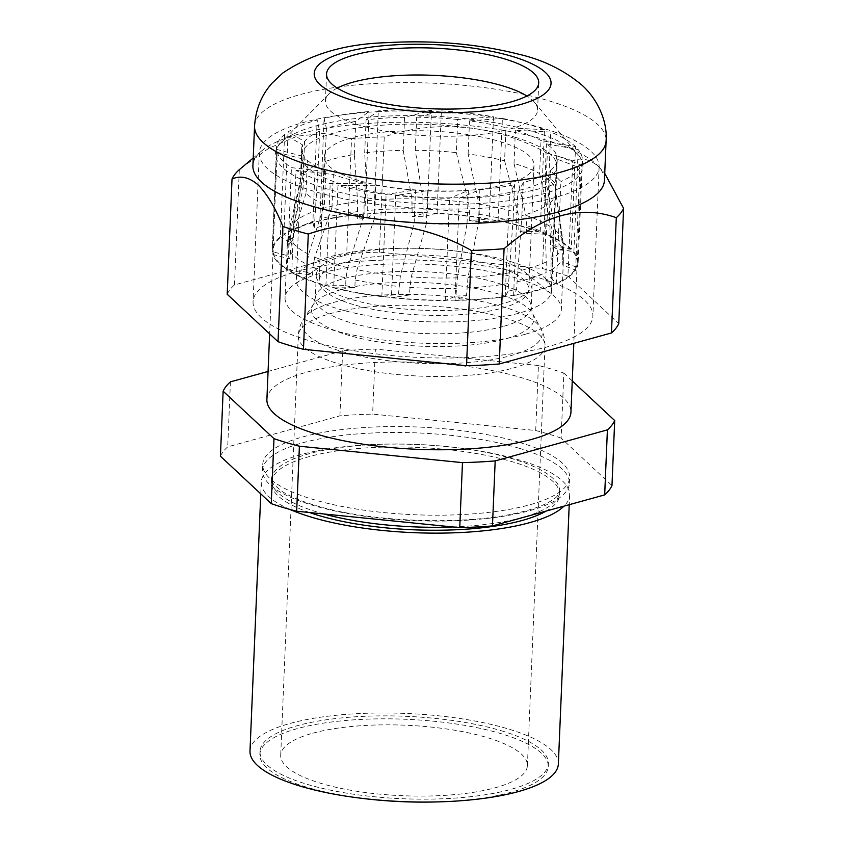 <?xml version="1.0" encoding="UTF-8"?>
<svg xmlns="http://www.w3.org/2000/svg" width="844" height="844" viewBox="0 0 844 844"><rect width="100%" height="100%" fill="white"/><g stroke="black" fill="none" stroke-linecap="round" stroke-linejoin="round"><path stroke-width="0.63" stroke-dasharray="4.22 3.17" d="M519.144 448.248A153.576 43.888 -177.6 0 1 569.384 483.211A153.576 43.888 -177.6 0 1 477.198 519.419A153.576 43.888 -177.6 0 1 312.744 505.324A153.576 43.888 -177.6 0 1 262.505 470.351A153.576 43.888 -177.6 0 1 354.691 434.154A153.576 43.888 -177.6 0 1 519.144 448.248M519.387 442.34A153.576 43.888 -177.6 0 1 569.637 477.303A153.576 43.888 -177.6 0 1 477.451 513.511A153.576 43.888 -177.6 0 1 312.997 499.416A153.576 43.888 -177.6 0 1 262.748 464.443A153.576 43.888 -177.6 0 1 354.934 428.246A153.576 43.888 -177.6 0 1 519.387 442.34M312.755 733.214A123.456 35.279 -177.6 0 1 449.208 729.353A123.456 35.279 -177.6 0 1 527.405 765.645A123.456 35.279 -177.6 0 1 495.354 787.726A123.456 35.279 -177.6 0 1 358.9 791.588A123.456 35.279 -177.6 0 1 280.704 755.306A123.456 35.279 -177.6 0 1 312.755 733.214M344.331 255.532A108.021 30.869 -177.6 0 1 525.559 272.654A108.021 30.869 -177.6 0 1 532.142 283.911A108.021 30.869 -177.6 0 1 504.1 303.239A108.021 30.869 -177.6 0 1 384.706 306.615A108.021 30.869 -177.6 0 1 316.289 274.859A108.021 30.869 -177.6 0 1 323.79 264.193A108.021 30.869 -177.6 0 1 344.331 255.532M525.453 334.213A138.268 39.52 -177.6 0 1 372.626 338.539A138.268 39.52 -177.6 0 1 285.05 297.9A138.268 39.52 -177.6 0 1 294.661 284.238A138.268 39.52 -177.6 0 1 320.942 273.161A138.268 39.52 -177.6 0 1 552.915 295.062A138.268 39.52 -177.6 0 1 561.344 309.474A138.268 39.52 -177.6 0 1 525.453 334.213M364.819 213.785A153.08 43.751 -177.6 0 0 319.823 220.537L321.131 226.319L325.035 161.584A127.898 36.556 -177.6 0 1 354.374 154.473L357.613 201.716L357.371 219.271L364.819 213.785L369.102 111.535L355.757 121.367A127.898 36.556 2.4 0 0 326.417 128.488L324.107 118.297A153.08 43.751 2.4 0 1 369.102 111.535M367.098 218.216L367.393 200.629L364.682 152.986A127.898 36.556 -177.6 0 1 403.21 150.348L404.592 117.253L431.484 110.385L427.201 212.635A153.08 43.751 -177.6 0 0 374.04 213.099L367.098 218.216A138.268 39.52 2.4 0 0 357.371 219.271M403.21 150.348L411.925 198.794L412.188 216.465L427.201 212.635M423.108 216.718L422.928 199.026L415.301 150.295A127.898 36.556 -177.6 0 1 456.34 152.595L457.733 119.5L493.518 116.799L489.235 219.039A153.08 43.751 -177.6 0 0 437.097 213.142L423.108 216.718A138.268 39.52 2.4 0 0 412.188 216.465M456.34 152.595L468.663 202.729L469.58 212.888L469.264 220.548L489.235 219.039M498.087 220.653L502.38 118.403A153.08 43.751 -177.6 0 1 532.332 125.64A153.08 43.751 -177.6 0 1 544.475 129.649L540.192 231.9A153.08 43.751 -177.6 0 0 528.049 227.891A153.08 43.751 -177.6 0 0 498.087 220.653L479.476 222.056A138.268 39.52 2.4 0 0 469.264 220.548M479.476 222.056L478.991 204.227L468.125 153.988A127.898 36.556 -177.6 0 1 504.596 160.835L505.978 127.739A127.898 36.556 -177.6 0 0 469.507 120.892L502.38 118.403M504.596 160.835L518.005 212.825L519.028 223.164L518.701 230.823L538.915 231.836A152.163 43.487 -177.6 0 1 545.277 234.273A152.163 43.487 -177.6 0 1 570.122 248.769L571.272 248.98L575.555 146.729L541.004 140.526A127.898 36.556 2.4 0 0 515.41 130.324L550.763 132.086A153.08 43.751 2.4 0 1 575.555 146.729M571.272 248.98A153.08 43.751 -177.6 0 0 546.479 234.326L526.456 233.334A138.268 39.52 2.4 0 0 518.701 230.823M526.456 233.334L526.772 225.665L525.875 215.336L514.028 163.419A127.898 36.556 -177.6 0 1 539.611 173.621L541.004 140.526M539.611 173.621L551.427 227.352L552.303 237.85L551.987 245.509L570.122 248.769A152.163 43.487 2.4 0 1 572.812 251.617A152.163 43.487 -177.6 0 1 577.212 262.706A152.163 43.487 -177.6 0 1 576.262 267.02L577.085 267.337L581.368 165.086L556.734 155.655A127.898 36.556 2.4 0 0 546.448 143.87L578.182 149.567A153.08 43.751 2.4 0 1 582.423 160.497L578.129 262.748A153.08 43.751 -177.6 0 1 577.085 267.337M578.129 262.748A153.08 43.751 -177.6 0 0 573.899 251.818L555.922 248.579A138.268 39.52 2.4 0 0 551.987 245.509M555.922 248.579L555.479 230.433L545.066 176.966A127.898 36.556 -177.6 0 1 555.352 188.75L556.734 155.655M555.479 230.433A137.329 39.246 -177.6 0 1 563.043 242.091L563.338 262.073L576.262 267.02A152.163 43.487 2.4 0 1 574.827 269.785A152.163 43.487 -177.6 0 1 556.28 283.415L560.922 181.544L550.467 170.52A127.898 36.556 2.4 0 0 557.251 159.442A127.898 36.556 2.4 0 0 557.262 159.178L579.881 167.829A153.08 43.751 2.4 0 1 560.922 181.544M556.629 283.784A153.08 43.751 -177.6 0 0 575.597 270.08L562.79 265.174A138.268 39.52 2.4 0 0 563.328 262.125A138.268 39.52 2.4 0 0 563.338 262.073M562.79 265.174L562.684 246.923L555.879 192.274A127.898 36.556 -177.6 0 1 555.869 192.548A127.898 36.556 -177.6 0 1 549.075 203.615L550.467 170.52M549.075 203.615L551.153 259.287L550.794 277.634L556.28 283.415A152.163 43.487 2.4 0 1 550.963 285.62A152.163 43.487 -177.6 0 1 513.637 295.136L517.741 193.244L523.269 182.547A127.898 36.556 2.4 0 0 524.05 182.336A127.898 36.556 2.4 0 0 545.984 173.6L555.584 183.728A153.08 43.751 2.4 0 1 517.741 193.244M513.447 295.495A153.08 43.751 -177.6 0 0 551.29 285.968L545.857 280.24A138.268 39.52 2.4 0 0 550.794 277.634M545.857 280.24L546.247 261.925L544.591 206.706A127.898 36.556 -177.6 0 1 522.668 215.431A127.898 36.556 -177.6 0 1 521.887 215.642L516.539 289.524L513.637 295.136A152.163 43.487 2.4 0 1 505.356 296.402A152.163 43.487 -177.6 0 1 455.697 300.147L455.011 300.432L459.294 198.182L479.867 189.647A127.898 36.556 2.4 0 0 514.555 184.657L509.47 194.489A153.08 43.751 2.4 0 1 459.294 198.182M501.157 730.704A144.324 41.24 -177.6 0 1 548.368 763.556A144.324 41.24 -177.6 0 1 461.742 797.58A144.324 41.24 -177.6 0 1 307.205 784.329A144.324 41.24 -177.6 0 1 259.984 751.476A144.324 41.24 -177.6 0 1 346.61 717.453A144.324 41.24 -177.6 0 1 501.157 730.704M363.975 798.582A144.324 41.24 -177.6 0 1 307.079 787.294A144.324 41.24 -177.6 0 1 259.857 754.43A144.324 41.24 -177.6 0 1 346.494 720.407A144.324 41.24 -177.6 0 1 501.03 733.658A144.324 41.24 -177.6 0 1 548.241 766.51A144.324 41.24 -177.6 0 1 440.8 801.8M290.104 509.491A154.315 44.099 -177.6 0 1 261.26 482.146A154.315 44.099 -177.6 0 1 353.9 445.769A154.315 44.099 -177.6 0 1 519.144 459.927A154.315 44.099 -177.6 0 1 569.637 495.069A154.315 44.099 -177.6 0 1 564.024 506.126M249.993 751.054A154.315 44.099 -177.6 0 1 342.622 714.678A154.315 44.099 -177.6 0 1 507.866 728.836A154.315 44.099 -177.6 0 1 558.359 763.978M309.495 512.53A144.324 41.24 -177.6 0 1 271.251 482.557A144.324 41.24 -177.6 0 1 357.888 448.544A144.324 41.24 -177.6 0 1 512.424 461.784A144.324 41.24 -177.6 0 1 559.646 494.647A144.324 41.24 -177.6 0 1 546.163 511.063M291.718 272.591A153.08 43.751 -177.6 0 0 325.911 285.831L327.103 285.81A152.163 43.487 -177.6 0 1 322.946 284.607A152.163 43.487 -177.6 0 1 292.963 272.728L291.718 272.591L296.001 170.351L333.348 174.497A127.898 36.556 2.4 0 0 365.072 183.211L330.194 183.581A153.08 43.751 2.4 0 1 296.001 170.351M266.894 399.486A152.163 43.487 -177.6 0 1 358.225 363.627A152.163 43.487 -177.6 0 1 521.159 377.584A152.163 43.487 -177.6 0 1 570.945 412.231M455.011 300.432A153.08 43.751 -177.6 0 0 505.187 296.729L508.056 291.169L513.163 217.763A127.898 36.556 -177.6 0 1 478.474 222.742L468.019 277.412L466.489 295.664L455.697 300.147A152.163 43.487 2.4 0 1 445.885 300.242L455.939 296.075L457.395 277.845L467.027 223.533A127.898 36.556 -177.6 0 1 426.347 223.702L427.739 190.607L395.699 195.492L391.416 297.742A153.08 43.751 -177.6 0 0 445.242 300.517L445.885 300.242A152.163 43.487 -177.6 0 1 392.471 297.573A152.163 43.487 2.4 0 1 382.828 296.508L398.495 294.113L400.351 276.009L414.151 223.016A127.898 36.556 -177.6 0 1 374.525 218.343L375.907 185.247L337.938 185.648L333.654 287.899A153.08 43.751 -177.6 0 0 381.826 296.655L382.828 296.508A152.163 43.487 -177.6 0 1 334.91 287.878A152.163 43.487 2.4 0 1 327.103 285.81L345.66 285.62L345.987 277.95L347.728 267.675L363.68 216.307A127.898 36.556 -177.6 0 1 331.956 207.592L314.717 257.135L312.881 267.242L312.565 274.912L292.963 272.728A152.163 43.487 2.4 0 1 288.332 270.027L306.583 272.063L306.91 264.394L308.63 254.276L324.349 204.564A127.898 36.556 -177.6 0 1 306.013 193.318L307.406 160.223L277.148 152.237L272.865 254.477A153.08 43.751 -177.6 0 0 287.16 269.901L288.332 270.027A152.163 43.487 -177.6 0 1 273.867 254.74A152.163 43.487 2.4 0 1 273.224 251.871L288.015 255.785L289.808 238.124L302.954 189.816A127.898 36.556 -177.6 0 1 300.295 181.829A127.898 36.556 -177.6 0 1 300.548 179.92A127.898 36.556 -177.6 0 1 301.181 177.989L302.563 144.894L284.628 134.439A153.08 43.751 2.4 0 0 276.516 147.679L272.232 249.929A153.08 43.751 -177.6 0 0 272.274 251.628L273.224 251.871A152.163 43.487 -177.6 0 1 273.161 249.961A152.163 43.487 -177.6 0 1 280.936 237.027A152.163 43.487 2.4 0 1 284.396 234.495L293.163 239.601L294.535 222.035L303.196 174.613A127.898 36.556 -177.6 0 1 318.283 164.242L319.665 131.147L317.154 120.048L312.871 222.288A153.08 43.751 -177.6 0 0 283.827 234.168L284.396 234.495A152.163 43.487 -177.6 0 1 312.955 222.658A152.163 43.487 2.4 0 1 319.908 220.885A152.163 43.487 -177.6 0 1 364.376 214.112A152.163 43.487 2.4 0 1 373.618 213.416A152.163 43.487 -177.6 0 1 426.304 212.857A152.163 43.487 2.4 0 1 436.253 213.363A152.163 43.487 -177.6 0 1 488.043 219.134A152.163 43.487 2.4 0 1 496.968 220.738A152.163 43.487 -177.6 0 1 527.426 228.059A152.163 43.487 -177.6 0 1 538.915 231.836L540.192 231.9M220.411 456.193A197.528 56.453 -177.6 0 1 227.701 446.866L339.921 415.828A197.528 56.453 -177.6 0 1 372.637 414.098L535.708 430.514L538.43 365.505A197.528 56.453 -177.6 0 1 551.649 369.155A197.528 56.453 -177.6 0 1 563.855 373.09L561.123 438.099L611.974 485.553M535.708 430.514A197.528 56.453 -177.6 0 1 548.916 434.164A197.528 56.453 -177.6 0 1 561.123 438.099M521.887 215.642L523.269 182.547M457.733 119.5A127.898 36.556 2.4 0 0 416.683 117.2L441.38 110.902A153.08 43.751 2.4 0 1 493.518 116.799M437.097 213.142L441.38 110.902M415.301 150.295L416.683 117.2M404.592 117.253A127.898 36.556 2.4 0 0 366.074 119.89L378.323 110.859A153.08 43.751 2.4 0 1 431.484 110.385M374.04 213.099L378.323 110.859M364.682 152.986L366.074 119.89M319.823 220.537L324.107 118.297M325.035 161.584L326.417 128.488M354.374 154.473L355.757 121.367M319.665 131.147A127.898 36.556 2.4 0 0 304.589 141.518L288.12 131.917A153.08 43.751 2.4 0 1 317.154 120.048M283.827 234.168L288.12 131.917M318.283 164.242L314.274 228.492L312.871 222.288M303.196 174.613L304.589 141.518M302.563 144.894A127.898 36.556 2.4 0 0 301.677 148.734A127.898 36.556 2.4 0 0 304.346 156.72L276.558 149.377A153.08 43.751 2.4 0 1 276.516 147.679M284.628 134.439L280.345 236.689A153.08 43.751 -177.6 0 0 272.232 249.929M272.274 251.628L276.558 149.377M301.181 177.989L291.781 224.979L290.357 242.523L280.345 236.689M302.954 189.816L304.346 156.72M307.406 160.223A127.898 36.556 2.4 0 0 325.742 171.469L291.444 167.65A153.08 43.751 2.4 0 1 277.148 152.237M287.16 269.901L291.444 167.65M306.013 193.318L291.644 241.31L289.745 258.939L272.865 254.477M324.349 204.564L325.742 171.469M325.911 285.831L330.194 183.581M363.68 216.307L365.072 183.211M331.956 207.592L333.348 174.497M375.907 185.247A127.898 36.556 2.4 0 0 415.533 189.921L386.109 194.415A153.08 43.751 2.4 0 1 337.938 185.648M381.826 296.655L386.109 194.415M374.525 218.343L357.033 269.721L355.166 279.997L354.849 287.667L333.654 287.899M414.151 223.016L415.533 189.921M427.739 190.607A127.898 36.556 2.4 0 0 468.409 190.427L449.525 198.266A153.08 43.751 2.4 0 1 395.699 195.492M445.242 300.517L449.525 198.266M426.347 223.702L411.25 276.895L409.298 295.01L391.416 297.742M467.027 223.533L468.409 190.427M505.187 296.729L509.47 194.489M513.163 217.763L514.555 184.657M478.474 222.742L479.867 189.647M551.29 285.968L555.584 183.728M544.591 206.706L545.984 173.6M575.597 270.08L579.881 167.829M555.879 192.274L557.262 159.178M581.368 165.086A153.08 43.751 2.4 0 0 582.423 160.497M573.899 251.818L578.182 149.567M545.066 176.966L546.448 143.87M555.352 188.75L563.159 243.779L563.655 254.403A138.268 39.52 2.4 0 0 556.249 240.92M546.479 234.326L550.763 132.086M514.028 163.419L515.41 130.324M572.253 380.929L563.855 373.09M538.43 365.505L375.358 349.089L372.637 414.098M339.921 415.828L342.643 350.819A197.528 56.453 -177.6 0 1 375.358 349.089M342.643 350.819L268.065 371.444M230.423 381.857L227.701 446.866M544.475 129.649L505.978 127.739M468.125 153.988L469.507 120.892M508.056 291.169A138.268 39.52 2.4 0 0 516.539 289.524M455.939 296.075A138.268 39.52 2.4 0 0 466.489 295.664M398.495 294.113A138.268 39.52 2.4 0 0 409.298 295.01M345.66 285.62A138.268 39.52 2.4 0 0 354.849 287.667M306.583 272.063A138.268 39.52 2.4 0 0 312.565 274.912M288.015 255.785A138.268 39.52 2.4 0 0 289.745 258.939M293.163 239.601A138.268 39.52 2.4 0 0 290.357 242.523M321.131 226.319A138.268 39.52 2.4 0 0 314.274 228.492M515.04 137.245A127.771 36.514 -177.6 0 1 556.84 166.342A127.771 36.514 -177.6 0 1 480.141 196.462A127.771 36.514 -177.6 0 1 343.318 184.73A127.771 36.514 -177.6 0 1 301.519 155.634A127.771 36.514 -177.6 0 1 378.217 125.524A127.771 36.514 -177.6 0 1 515.04 137.245M509.839 261.355A127.771 36.514 -177.6 0 1 551.638 290.452A127.771 36.514 -177.6 0 1 474.94 320.572A127.771 36.514 -177.6 0 1 338.117 308.841A127.771 36.514 -177.6 0 1 296.318 279.754A127.771 36.514 -177.6 0 1 373.016 249.634A127.771 36.514 -177.6 0 1 509.839 261.355M353.467 304.6A104.941 29.994 -177.6 0 1 319.137 280.704A104.941 29.994 -177.6 0 1 382.121 255.975A104.941 29.994 -177.6 0 1 494.489 265.607A104.941 29.994 -177.6 0 1 528.819 289.492A104.941 29.994 -177.6 0 1 465.835 314.232A104.941 29.994 -177.6 0 1 353.467 304.6M358.668 180.489A104.941 29.994 -177.6 0 1 324.339 156.594A104.941 29.994 -177.6 0 1 387.322 131.864A104.941 29.994 -177.6 0 1 499.69 141.486A104.941 29.994 -177.6 0 1 534.02 165.382A104.941 29.994 -177.6 0 1 471.036 190.122A104.941 29.994 -177.6 0 1 358.668 180.489M476.058 203.71A153.819 43.962 2.4 0 0 578.478 155.243A153.819 43.962 2.4 0 0 382.385 116.293A153.819 43.962 2.4 0 0 280.883 142.773A153.819 43.962 2.4 0 0 322.999 187.716A153.819 43.962 2.4 0 0 476.058 203.71M337.252 88.061A106.175 30.342 2.4 0 0 329.118 93.737A106.175 30.342 2.4 0 0 325.425 101.185A106.175 30.342 2.4 0 0 463.82 135.8A106.175 30.342 2.4 0 0 537.575 110.079A106.175 30.342 2.4 0 0 534.526 102.346A106.175 30.342 2.4 0 0 526.888 96.005M371.202 260.617A170.055 48.604 -177.6 0 1 592.889 316.057A170.055 48.604 -177.6 0 1 474.761 357.255A170.055 48.604 -177.6 0 1 253.063 301.814A170.055 48.604 -177.6 0 1 371.202 260.617M377.447 111.682A170.055 48.604 -177.6 0 1 599.134 167.123A170.055 48.604 -177.6 0 1 480.996 208.32A170.055 48.604 -177.6 0 1 259.308 152.88A170.055 48.604 -177.6 0 1 377.447 111.682M604.441 180.373A175.921 50.281 2.4 0 0 597.077 165.055A175.921 50.281 2.4 0 0 596.096 164.116A175.921 50.281 2.4 0 0 429.132 122.707A175.921 50.281 2.4 0 0 261.534 150.992A175.921 50.281 2.4 0 0 252.905 165.635M227.194 294.261A197.528 56.453 2.4 0 1 234.484 284.924L346.705 253.896A197.528 56.453 2.4 0 1 379.42 252.156L542.492 268.571A197.528 56.453 2.4 0 1 567.917 276.167L572.749 160.919C581.305 157.163 590.03 159.157 598.913 166.912L604.737 173.379M567.917 276.167L618.757 323.621M572.749 160.919A197.528 56.453 2.4 0 0 547.323 153.323L542.492 268.571M379.42 252.156L384.252 136.907C436.443 118.867 496.778 124.775 547.323 153.323M384.252 136.907A197.528 56.453 2.4 0 0 351.537 138.648L346.705 253.896M241.363 167.945L268.825 148.259L297.236 136.148L325.035 133.331L351.537 138.648M234.484 284.924L239.316 169.676M323.853 513.975A144.324 41.24 -177.6 0 1 318.599 512.466A144.324 41.24 -177.6 0 1 271.378 479.603A144.324 41.24 -177.6 0 1 358.004 445.59A144.324 41.24 -177.6 0 1 512.551 458.83A144.324 41.24 -177.6 0 1 559.762 491.693A144.324 41.24 -177.6 0 1 452.848 526.962M512.941 368.121A123.456 35.279 2.4 0 0 544.992 346.029A123.456 35.279 2.4 0 0 466.795 309.737A123.456 35.279 2.4 0 0 330.342 313.609A123.456 35.279 2.4 0 0 298.291 335.69A123.456 35.279 2.4 0 0 376.487 371.982A123.456 35.279 2.4 0 0 512.941 368.121M333.285 302.511A120.143 34.34 -177.6 0 1 456.266 297.415A120.143 34.34 -177.6 0 1 540.635 328.094A120.143 34.34 -177.6 0 1 510.989 355.567A120.143 34.34 -177.6 0 1 368.701 357.761A120.143 34.34 -177.6 0 1 304.135 318.177A120.143 34.34 -177.6 0 1 333.285 302.511M503.129 326.459A108.021 30.869 -177.6 0 1 383.735 329.835A108.021 30.869 -177.6 0 1 315.318 298.08A108.021 30.869 -177.6 0 1 343.36 278.752A108.021 30.869 -177.6 0 1 462.755 275.376A108.021 30.869 -177.6 0 1 531.171 307.121A108.021 30.869 -177.6 0 1 503.129 326.459M340.417 289.84A111.334 31.819 2.4 0 0 313.409 304.357A111.334 31.819 2.4 0 0 373.238 341.029A111.334 31.819 2.4 0 0 505.081 339.003A111.334 31.819 2.4 0 0 532.553 313.546A111.334 31.819 2.4 0 0 454.367 285.114A111.334 31.819 2.4 0 0 340.417 289.84M412.516 208.795A138.268 39.52 2.4 0 0 367.425 210.546M469.58 212.888A138.268 39.52 2.4 0 0 423.424 209.048M519.028 223.164A138.268 39.52 2.4 0 0 479.793 214.397M552.303 237.85A138.268 39.52 2.4 0 0 526.772 225.665M551.121 269.964A138.268 39.52 2.4 0 0 563.106 257.504M516.866 281.854A138.268 39.52 2.4 0 0 527.753 279.195A138.268 39.52 2.4 0 0 546.173 272.57M357.687 211.601A138.268 39.52 2.4 0 0 323.252 218.142A138.268 39.52 2.4 0 0 321.458 218.649M546.247 261.925A137.329 39.246 -177.6 0 1 527.489 268.73A137.329 39.246 -177.6 0 1 517.499 271.188M422.928 199.026A137.329 39.246 -177.6 0 1 468.663 202.729M367.393 200.629A137.329 39.246 -177.6 0 1 411.925 198.794M321.975 208.763A137.329 39.246 -177.6 0 1 357.613 201.716M294.535 222.035A137.329 39.246 -177.6 0 1 315.118 210.979M314.59 220.822A138.268 39.52 2.4 0 0 293.48 231.931M289.808 238.124A137.329 39.246 -177.6 0 1 288.996 230.602A137.329 39.246 -177.6 0 1 291.781 224.979M290.674 234.854A138.268 39.52 2.4 0 0 287.361 242.882A138.268 39.52 2.4 0 0 288.332 248.115M308.63 254.276A137.329 39.246 -177.6 0 1 291.644 241.31M290.072 251.269A138.268 39.52 2.4 0 0 306.91 264.394M347.728 267.675A137.329 39.246 -177.6 0 1 314.717 257.135M312.881 267.242A138.268 39.52 2.4 0 0 345.987 277.95M400.351 276.009A137.329 39.246 -177.6 0 1 357.033 269.721M355.166 279.997A138.268 39.52 2.4 0 0 398.811 286.443M457.395 277.845A137.329 39.246 -177.6 0 1 411.25 276.895M409.614 287.34A138.268 39.52 2.4 0 0 456.256 288.405M509.006 272.865A137.329 39.246 -177.6 0 1 468.019 277.412M466.806 287.994A138.268 39.52 2.4 0 0 508.383 283.5M562.684 246.923A137.329 39.246 -177.6 0 1 551.153 259.287M559.456 216.686L563.043 242.091A137.329 39.246 -177.6 0 1 563.159 243.779M525.875 215.336A137.329 39.246 -177.6 0 1 551.427 227.352M478.991 204.227A137.329 39.246 -177.6 0 1 518.005 212.825M254.561 126.041A175.921 50.281 -177.6 0 1 404.265 82.638A175.921 50.281 -177.6 0 1 597.763 124.522A175.921 50.281 -177.6 0 1 606.108 140.769M569.384 483.211L569.637 477.303M559.646 494.647L559.762 491.693L557.061 496.367C554.962 498.593 551.343 500.988 546.237 503.541C538.451 507.349 528.038 510.652 514.998 513.479C461.024 525.685 368.206 521.898 315.023 505.313C300.928 501.051 290.041 496.494 282.36 491.63L273.667 484.477L271.378 479.603L271.251 482.557M527.405 765.645L544.992 346.029C545.15 339.488 543.705 333.507 540.635 328.094L532.553 313.546L531.171 307.121L532.142 283.911M316.289 274.859L315.318 298.08L313.409 304.357L304.135 318.177C300.622 323.315 298.681 329.16 298.291 335.69L280.704 755.306M323.79 264.193L294.661 284.238M563.328 262.125L561.344 309.474M548.368 763.556L548.241 766.51M569.637 495.069L569.225 504.691M577.212 262.706L573.825 343.35M301.677 148.734L300.295 181.829M300.548 179.92L288.996 230.602L287.361 242.882L285.05 297.9M557.251 159.442L555.869 192.548M273.161 249.961L269.637 333.865M261.26 482.146L260.775 493.867M259.984 751.476L259.857 754.43M525.559 272.654L552.915 295.062M262.505 470.351L262.748 464.443M556.84 166.342L551.638 290.452M324.339 156.594L319.137 280.704M534.02 165.382L528.819 289.492M301.519 155.634L296.318 279.754M534.526 102.346L578.478 155.243M537.575 110.079L538.715 82.891M599.134 167.123L592.889 316.057M597.077 165.055L599.936 167.903M261.534 150.992L253.232 157.976M259.308 152.88L253.063 301.814M325.425 101.185L326.565 73.998M329.118 93.737L280.883 142.773"/><path stroke-width="1.27" d="M440.8 801.8A144.324 41.24 -177.6 0 1 363.975 798.582M564.024 506.126A154.315 44.099 -177.6 0 1 311.752 517.277A154.315 44.099 -177.6 0 1 290.104 509.491M569.225 504.691L558.359 763.978A154.315 44.099 -177.6 0 1 465.73 800.355A154.315 44.099 -177.6 0 1 300.485 786.197A154.315 44.099 -177.6 0 1 249.993 751.054L260.775 493.867M546.163 511.063A144.324 41.24 -177.6 0 1 318.473 515.42A144.324 41.24 -177.6 0 1 309.495 512.53M573.825 343.35L570.945 412.231A152.163 43.487 -177.6 0 1 479.603 448.101A152.163 43.487 -177.6 0 1 316.669 434.132A152.163 43.487 -177.6 0 1 266.894 399.486L269.637 333.865M299.398 446.223L462.47 462.639L459.748 527.658L296.677 511.232L299.398 446.223A197.528 56.453 -177.6 0 1 273.983 438.637L271.251 503.646L220.411 456.193L223.132 391.183A197.528 56.453 -177.6 0 1 230.423 381.857L268.065 371.444M495.185 460.908L607.406 429.87A197.528 56.453 -177.6 0 0 614.696 420.544L611.974 485.553A197.528 56.453 -177.6 0 1 604.684 494.879L492.463 525.918L495.185 460.908A197.528 56.453 -177.6 0 1 462.47 462.639M614.696 420.544L572.253 380.929M223.132 391.183L273.983 438.637M296.677 511.232A197.528 56.453 -177.6 0 1 271.251 503.646M492.463 525.918A197.528 56.453 -177.6 0 1 459.748 527.658M607.406 429.87L604.684 494.879M526.888 96.005A106.175 30.342 2.4 0 0 399.17 75.464A106.175 30.342 2.4 0 0 337.252 88.061M464.96 108.612A106.175 30.342 2.4 0 0 538.715 82.891A106.175 30.342 2.4 0 0 400.309 48.277A106.175 30.342 2.4 0 0 326.565 73.998A106.175 30.342 2.4 0 0 464.96 108.612M261.25 181.893A175.921 50.281 2.4 0 0 454.737 223.765A175.921 50.281 2.4 0 0 604.441 180.373L606.108 140.769A175.921 50.281 -177.6 0 1 456.404 184.171A175.921 50.281 -177.6 0 1 262.917 142.298A175.921 50.281 -177.6 0 1 254.561 126.041L252.905 165.635A175.921 50.281 2.4 0 0 261.25 181.893M278.045 341.704L282.877 226.456C275.218 207.54 266.989 193.719 258.19 185.005C249.307 177.251 240.582 175.246 232.026 179.012L227.194 294.261L278.045 341.704A197.528 56.453 2.4 0 0 303.46 349.3L466.532 365.716A197.528 56.453 2.4 0 0 499.247 363.975L611.467 332.947A197.528 56.453 2.4 0 0 618.757 323.621L623.589 208.373A197.528 56.453 2.4 0 1 616.299 217.699C579.976 204.733 542.565 215.083 504.079 248.727L499.247 363.975M282.877 226.456A197.528 56.453 2.4 0 0 308.292 234.052L303.46 349.3M466.532 365.716L471.363 250.468C421.114 222.12 360.789 215.874 308.292 234.052M471.363 250.468A197.528 56.453 2.4 0 0 504.079 248.727M604.737 173.379L623.589 208.373M232.026 179.012A197.528 56.453 2.4 0 1 239.316 169.676L253.232 157.976M611.467 332.947L616.299 217.699M452.848 526.962A144.324 41.24 -177.6 0 1 323.853 513.975M319.844 84.432A118.519 33.865 2.4 0 0 468.726 112.115A118.519 33.865 2.4 0 0 545.424 72.457A118.519 33.865 2.4 0 0 396.553 44.764A118.519 33.865 2.4 0 0 319.844 84.432M606.108 140.769C607.501 122.971 599.05 100.847 582.297 85.444C564.256 70.2 543.04 59.776 518.638 54.185C477.366 43.793 433.246 39.963 386.278 42.696C345.28 43.867 310.729 54.016 282.634 73.133L272.116 83.102C261.545 94.939 255.7 109.245 254.561 126.041"/></g></svg>
